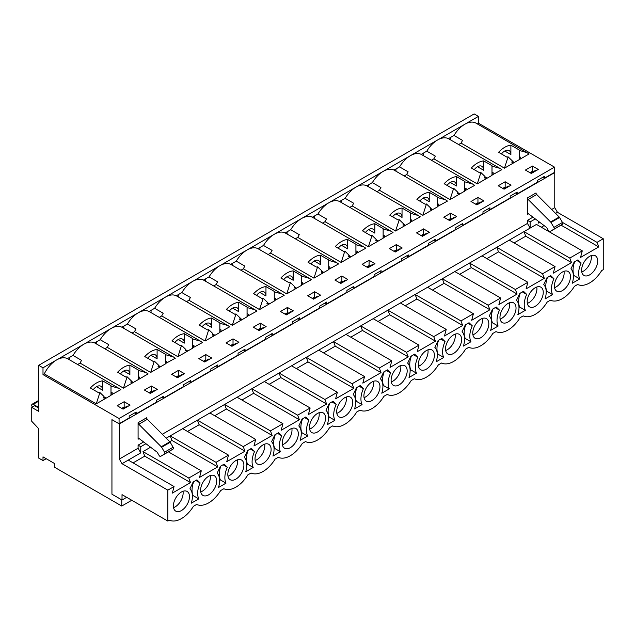 <?xml version="1.0" encoding="UTF-8"?>
<svg xmlns="http://www.w3.org/2000/svg" width="635" height="635" viewBox="0 0 635 635"><rect width="100%" height="100%" fill="white"/><g stroke="black" fill="none" stroke-linecap="round" stroke-linejoin="round"><path stroke-width="0.95" d="M124.158 401.717L130.056 405.122L123.087 409.146L117.197 405.741L124.158 401.717L124.158 406.979L121.753 408.368M178.586 370.292L184.483 373.697L177.514 377.722L171.625 374.317L178.586 370.292L178.586 375.555L176.181 376.944M233.021 338.868L238.911 342.273L231.95 346.297L226.052 342.892L233.021 338.868L233.021 344.13L230.608 345.519M287.449 307.451L293.338 310.848L286.377 314.873L280.479 311.467L287.449 307.451L287.449 312.706L285.036 314.095M341.876 276.027L347.766 279.424L340.805 283.448L334.907 280.043L341.876 276.027L341.876 281.281L339.463 282.67M396.303 244.602L402.193 247.999L395.232 252.024L389.342 248.618L396.303 244.602L396.303 249.857L393.89 251.246M450.731 213.177L456.628 216.575L449.659 220.599L443.77 217.194L450.731 213.177L450.731 218.432L448.318 219.829M505.158 181.753L511.056 185.15L504.087 189.174L498.197 185.769L505.158 181.753L505.158 187.007L502.753 188.405M532.376 166.037L538.266 169.442L531.304 173.466L525.407 170.061L532.376 166.037L532.376 171.299L529.963 172.688M477.949 197.461L483.838 200.866L476.877 204.883L470.979 201.486L477.949 197.461L477.949 202.724L475.536 204.113M423.521 228.886L429.411 232.291L422.45 236.307L416.552 232.91L423.521 228.886L423.521 234.148L421.108 235.537M369.086 260.31L374.983 263.716L368.014 267.732L362.125 264.335L369.086 260.31L369.086 265.573L366.681 266.962M314.658 291.735L320.556 295.14L313.587 299.156L307.697 295.759L314.658 291.735L314.658 296.997L312.253 298.387M260.231 323.159L266.128 326.565L259.159 330.581L253.27 327.184L260.231 323.159L260.231 328.414L257.818 329.811M205.803 354.584L211.693 357.989L204.732 362.006L198.842 358.608L205.803 354.584L205.803 359.839L203.391 361.236M151.376 386.009L157.266 389.414L150.304 393.43L144.407 390.025L151.376 386.009L151.376 391.263L148.963 392.66M77.629 364.498L80.073 363.093L123.468 388.144L148.106 373.912L146.177 372.65L138.239 370.388L138.2 379.325L138.2 369.943L129.889 365.149A22.384 12.922 120 0 0 117.57 372.261L125.873 377.055L127.111 376.809L123.468 388.144M110.982 395.041L120.896 389.628L118.967 388.366L111.03 386.096L110.982 395.041L110.982 385.651L102.68 380.857A22.384 12.922 120 0 0 90.361 387.977L98.663 392.771L99.901 392.517L96.25 403.852L110.982 395.351L112.387 392.906L111.181 392.343M46.212 458.724L42.997 460.581L38.711 458.105L38.711 428.72L31.75 421.299L31.75 407.376L38.711 411.401L38.711 365.315L42.997 367.792L56.61 359.934A22.384 12.922 120 0 0 44.283 373.856L96.25 403.852M44.283 373.856L42.997 374.594L42.997 367.792M42.997 460.581L42.997 456.867L54.785 463.669L54.785 467.384L121.753 506.047L121.753 499.856L111.943 494.197L111.943 419.656L119.07 423.775L119.07 418.513L42.997 374.594M119.07 418.513L554.498 167.124L554.498 172.379L544.378 178.229L542.766 177.3M527.177 152.686L519.239 150.416L519.2 159.671L529.106 153.948L476.012 123.142A22.384 12.922 120 0 0 464.82 124.254A22.384 12.922 120 0 0 453.993 135.453L448.437 138.66A22.384 12.922 120 0 0 437.61 139.97A22.384 12.922 120 0 0 426.776 151.17L421.227 154.376A22.384 12.922 120 0 0 410.393 155.678A22.384 12.922 120 0 0 399.566 166.878L394.01 170.085A22.384 12.922 120 0 0 383.175 171.386A22.384 12.922 120 0 0 372.348 182.594L366.792 185.801A22.384 12.922 120 0 0 355.965 187.103A22.384 12.922 120 0 0 345.13 198.303L339.582 201.509A22.384 12.922 120 0 0 328.747 202.811A22.384 12.922 120 0 0 317.921 214.019L312.364 217.226A22.384 12.922 120 0 0 301.538 218.527A22.384 12.922 120 0 0 290.703 229.727L285.155 232.934A22.384 12.922 120 0 0 274.32 234.236A22.384 12.922 120 0 0 263.493 245.443L257.937 248.642A22.384 12.922 120 0 0 247.11 249.952A22.384 12.922 120 0 0 236.276 261.152L230.727 264.358A22.384 12.922 120 0 0 219.893 265.66A22.384 12.922 120 0 0 209.066 276.86L203.51 280.067A22.384 12.922 120 0 0 192.675 281.376A22.384 12.922 120 0 0 181.848 292.576L176.292 295.783A22.384 12.922 120 0 0 165.465 297.085A22.384 12.922 120 0 0 154.63 308.285L149.082 311.491A22.384 12.922 120 0 0 138.247 312.801A22.384 12.922 120 0 0 127.421 324.001L121.864 327.208A22.384 12.922 120 0 0 111.038 328.509A22.384 12.922 120 0 0 100.203 339.709L94.655 342.916A22.384 12.922 120 0 0 83.82 344.226A22.384 12.922 120 0 0 72.993 355.425L67.437 358.632A22.384 12.922 120 0 0 56.61 359.934L478.425 116.395L478.425 123.206L554.498 167.124M478.425 123.206L477.274 123.873M519.398 156.662L520.605 157.226L519.2 159.671L504.468 168.172L461.073 143.121L458.629 144.534M491.982 175.07L501.896 169.656L499.967 168.394L492.03 166.124L491.982 175.07L491.982 165.687L483.679 160.893A22.384 12.922 120 0 0 471.361 168.005L479.663 172.799L480.901 172.553L477.25 183.888L491.982 175.379L493.387 172.934L492.181 172.379M431.411 160.242L433.856 158.829L477.25 183.888M464.764 190.786L474.678 185.372L472.75 184.11L464.812 181.84L464.764 190.786L464.764 181.396L456.462 176.601A22.384 12.922 120 0 0 444.143 183.721L452.445 188.516L453.684 188.262L450.032 199.596L464.764 191.095L466.169 188.651L464.963 188.087M404.201 175.958L406.646 174.546L450.032 199.596M437.555 206.494L447.461 201.081L445.532 199.819L437.602 197.548L437.555 206.494L437.555 197.112L429.252 192.318A22.384 12.922 120 0 0 416.925 199.43L425.236 204.224L426.474 203.978L422.823 215.313L437.555 206.804L438.96 204.359L437.753 203.795M376.984 191.667L379.428 190.254L422.823 215.313M410.337 222.21L420.251 216.797L418.322 215.535L410.385 213.265L410.337 222.21L410.337 212.82L402.034 208.026A22.384 12.922 120 0 0 389.715 215.146L398.018 219.94L399.256 219.686L395.605 231.021L410.337 222.52L411.742 220.075L410.535 219.512M349.774 207.383L352.211 205.97L395.605 231.021M383.127 237.919L393.033 232.505L391.104 231.243L383.175 228.973L383.127 237.919L383.127 228.536L374.825 223.742A22.384 12.922 120 0 0 362.498 230.854L370.8 235.648L372.046 235.402L368.395 246.737L383.127 238.228L384.532 235.783L383.326 235.22M322.556 223.091L325.001 221.678L368.395 246.737M355.91 253.627L365.823 248.222L363.895 246.959L355.957 244.689L355.91 253.627L355.91 244.245L347.607 239.451A22.384 12.922 120 0 0 335.288 246.563L343.591 251.357L344.829 251.111L341.178 262.445L355.91 253.936L357.315 251.492L356.108 250.936M295.338 238.808L297.783 237.395L341.178 262.445M328.7 269.343L338.606 263.93L336.677 262.668L328.74 260.398L328.7 269.343L328.7 259.961L320.389 255.167A22.384 12.922 120 0 0 308.07 262.279L316.373 267.073L317.611 266.827L313.968 278.154L328.7 269.653L330.105 267.208L328.898 266.644M268.129 254.516L270.573 253.103L313.968 278.154M301.482 285.051L311.396 279.646L309.467 278.384L301.53 276.114L301.482 285.051L301.482 275.669L293.18 270.875A22.384 12.922 120 0 0 280.86 277.987L289.163 282.781L290.401 282.535L286.75 293.87L301.482 285.361L302.887 282.916L301.681 282.361M240.911 270.224L243.356 268.819L286.75 293.87M274.264 300.768L284.178 295.354L282.25 294.092L274.312 291.822L274.264 300.768L274.264 291.386L265.962 286.591A22.384 12.922 120 0 0 253.643 293.703L261.945 298.498L263.184 298.252L259.532 309.578L274.264 301.077L275.669 298.633L274.463 298.069M213.701 285.94L216.146 284.528L259.532 309.578M247.055 316.476L256.961 311.063L255.032 309.809L247.102 307.538L247.055 316.476L247.055 307.094L238.752 302.3A22.384 12.922 120 0 0 226.425 309.412L234.736 314.206L235.974 313.96L232.323 325.295L247.055 316.786L248.46 314.341L247.253 313.785M186.484 301.649L188.928 300.244L232.323 325.295M219.837 332.192L229.751 326.779L227.822 325.517L219.885 323.247L219.837 332.192L219.837 322.81L211.534 318.016A22.384 12.922 120 0 0 199.215 325.128L207.518 329.922L208.756 329.676L205.105 341.003L219.837 332.502L221.242 330.057L220.035 329.494M159.274 317.365L161.711 315.952L205.105 341.003M192.627 347.901L202.533 342.487L200.604 341.225L192.675 338.963L192.627 347.901L192.627 338.519L184.325 333.724A22.384 12.922 120 0 0 171.998 340.836L180.3 345.63L181.546 345.384L177.895 356.719L192.627 348.21L194.032 345.765L192.826 345.21M132.056 333.073L134.501 331.668L177.895 356.719M165.41 363.617L175.323 358.203L173.395 356.941L165.457 354.671L165.41 363.617L165.41 354.235L157.107 349.44A22.384 12.922 120 0 0 144.788 356.552L153.091 361.347L154.329 361.093L150.678 372.427L165.41 363.926L166.814 361.482L165.608 360.918M104.839 348.79L107.283 347.377L150.678 372.427M119.07 423.775L129.199 417.925L129.199 416.068L136.16 412.051L136.16 413.909L156.408 402.217L156.408 400.36L163.378 396.335L163.378 398.193L183.626 386.501L183.626 384.643L190.587 380.627L190.587 382.484L210.836 370.792L210.836 368.935L217.805 364.911L217.805 366.768L238.054 355.076L238.054 353.227L245.015 349.202L245.015 351.06L265.271 339.368L265.271 337.51L272.232 333.486L272.232 335.344L292.481 323.652L292.481 321.802L299.45 317.778L299.45 319.635L319.699 307.943L319.699 306.086L326.66 302.07L326.66 303.919L346.908 292.227L346.908 290.378L353.878 286.353L353.878 288.211L374.126 276.519L374.126 274.661L381.087 270.645L381.087 272.494L401.336 260.802L401.336 258.953L408.305 254.929L408.305 256.786L428.554 245.094L428.554 243.237L435.515 239.22L435.515 241.07L455.771 229.386L455.771 227.528L462.732 223.504L462.732 225.362L482.981 213.67L482.981 211.812L489.95 207.796L489.95 209.653L510.199 197.961L510.199 196.104L517.16 192.08L517.16 193.937L537.408 182.245L537.408 180.388L544.378 176.371L544.378 178.229M515.556 193.008L517.16 193.937M488.339 208.724L489.95 209.653M461.121 224.433L462.732 225.362M433.911 240.149L435.515 241.07M406.694 255.857L408.305 256.786M379.484 271.574L381.087 272.494M352.266 287.282L353.878 288.211M325.056 302.99L326.66 303.919M297.839 318.706L299.45 319.635M270.621 334.415L272.232 335.344M243.411 350.131L245.015 351.06M216.194 365.839L217.805 366.768M188.984 381.556L190.587 382.484M161.766 397.264L163.378 398.193M134.556 412.98L136.16 413.909M533.178 171.76L532.376 171.299M505.968 187.476L505.158 187.007M478.75 203.184L477.949 202.724M451.533 218.9L450.731 218.432M424.323 234.609L423.521 234.148M397.105 250.325L396.303 249.857M369.895 266.033L369.086 265.573M342.678 281.742L341.876 281.281M315.468 297.458L314.658 296.997M288.25 313.166L287.449 312.706M261.033 328.882L260.231 328.414M233.823 344.591L233.021 344.13M206.605 360.307L205.803 359.839M179.395 376.015L178.586 375.555M152.178 391.731L151.376 391.263M124.968 407.44L124.158 406.979M121.753 506.047L131.77 500.261M38.711 365.315L474.147 113.927L478.425 116.395M103.91 396.827L106.164 398.129L103.656 397.947L104.013 396.478L99.901 392.517M93.258 389.652A8.715 5.032 120 0 1 100.878 386.255A8.715 5.032 120 0 1 102.68 390.247L102.68 380.857M111.03 386.096L110.982 385.651M31.75 407.376L34.639 405.709L38.711 408.059M138.2 379.325L139.605 377.19L138.398 376.634M131.12 381.119L133.374 382.421L130.873 382.23L131.231 380.77L127.111 376.809M120.467 373.936A8.715 5.032 120 0 1 128.087 370.546A8.715 5.032 120 0 1 129.889 374.531L129.889 365.149M138.239 370.388L138.2 369.943M158.337 365.411L160.591 366.705L158.083 366.522L158.44 365.054L154.329 361.093M147.685 358.227A8.715 5.032 120 0 1 155.305 354.83A8.715 5.032 120 0 1 157.107 358.823L157.107 349.44M165.457 354.671L165.41 354.235M185.547 349.695L187.801 350.996L185.301 350.806L185.658 349.345L181.546 345.384M174.903 342.511A8.715 5.032 120 0 1 182.515 339.122A8.715 5.032 120 0 1 184.325 343.106L184.325 333.724M192.675 338.963L192.627 338.519M212.765 333.986L215.019 335.28L212.511 335.097L212.876 333.629L208.756 329.676M202.113 326.803A8.715 5.032 120 0 1 209.733 323.405A8.715 5.032 120 0 1 211.534 327.398L211.534 318.016M219.885 323.247L219.837 322.81M239.982 318.27L242.229 319.572L239.728 319.381L240.086 317.921L235.974 313.96M229.33 311.087A8.715 5.032 120 0 1 236.942 307.697A8.715 5.032 120 0 1 238.752 311.682L238.752 302.3M247.102 307.538L247.055 307.094M267.192 302.562L269.446 303.863L266.938 303.673L267.303 302.204L263.184 298.252M256.54 295.378A8.715 5.032 120 0 1 264.16 291.981A8.715 5.032 120 0 1 265.962 295.974L265.962 286.591M274.312 291.822L274.264 291.386M294.41 286.845L296.664 288.147L294.156 287.965L294.513 286.496L290.401 282.535M283.758 279.662A8.715 5.032 120 0 1 291.378 276.273A8.715 5.032 120 0 1 293.18 280.257L293.18 270.875M301.53 276.114L301.482 275.669M321.62 271.137L323.874 272.439L321.373 272.248L321.731 270.78L317.611 266.827M310.967 263.954A8.715 5.032 120 0 1 318.587 260.564A8.715 5.032 120 0 1 320.389 264.549L320.389 255.167M328.74 260.398L328.7 259.961M348.837 255.421L351.091 256.723L348.583 256.54L348.94 255.072L344.829 251.111M338.185 248.237A8.715 5.032 120 0 1 345.805 244.848A8.715 5.032 120 0 1 347.607 248.841L347.607 239.451M355.957 244.689L355.91 244.245M376.047 239.712L378.301 241.014L375.801 240.824L376.158 239.363L372.046 235.402M365.403 232.529A8.715 5.032 120 0 1 373.015 229.14A8.715 5.032 120 0 1 374.825 233.124L374.825 223.742M383.175 228.973L383.127 228.536M403.265 223.996L405.519 225.298L403.011 225.115L403.376 223.647L399.256 219.686M392.613 216.813A8.715 5.032 120 0 1 400.233 213.423A8.715 5.032 120 0 1 402.034 217.416L402.034 208.026M410.385 213.265L410.337 212.82M430.482 208.288L432.729 209.59L430.228 209.399L430.586 207.939L426.474 203.978M419.83 201.105A8.715 5.032 120 0 1 427.442 197.715A8.715 5.032 120 0 1 429.252 201.7L429.252 192.318M437.602 197.548L437.555 197.112M457.692 192.572L459.946 193.873L457.438 193.691L457.803 192.222L453.684 188.262M447.04 185.396A8.715 5.032 120 0 1 454.66 181.999A8.715 5.032 120 0 1 456.462 185.991L456.462 176.601M464.812 181.84L464.764 181.396M484.91 176.863L487.164 178.165L484.656 177.975L485.013 176.514L480.901 172.553M474.258 169.68A8.715 5.032 120 0 1 481.878 166.291A8.715 5.032 120 0 1 483.679 170.275L483.679 160.893M492.03 166.124L491.982 165.687M512.12 161.147L514.374 162.449L511.873 162.266L512.231 160.798L508.111 156.837L504.468 168.172M501.467 153.972A8.715 5.032 120 0 1 509.087 150.574A8.715 5.032 120 0 1 510.889 154.567L510.889 145.177A22.384 12.922 120 0 0 498.57 152.297L506.873 157.091L508.111 156.837M519.2 159.361L519.2 149.971L510.889 145.177M519.239 150.416L519.2 149.971M69.413 357.489L69.413 359.767M96.623 341.781L96.623 344.059M123.841 326.065L123.841 328.343M151.051 310.356L151.051 312.634M178.268 294.64L178.268 296.918M205.486 278.932L205.486 281.21M232.696 263.215L232.696 265.493M259.913 247.507L259.913 249.785M287.123 231.791L287.123 234.077M314.341 216.083L314.341 218.361M341.551 200.374L341.551 202.652M368.768 184.658L368.768 186.936M395.986 168.95L395.986 171.228M423.196 153.233L423.196 155.511M450.413 137.525L450.413 139.803M453.993 135.453L462.566 140.406A22.384 12.922 -60 0 0 461.073 143.121M426.776 151.17L435.348 156.115A22.384 12.922 -60 0 0 433.856 158.829M448.437 138.66L457.009 143.613A22.384 12.922 -60 0 1 457.367 143.804L499.967 168.394M399.566 166.878L408.13 171.831A22.384 12.922 -60 0 0 406.646 174.546M421.227 154.376L429.792 159.321A22.384 12.922 -60 0 1 430.157 159.52L472.75 184.11M372.348 182.594L380.921 187.539A22.384 12.922 -60 0 0 379.428 190.254M394.01 170.085L402.582 175.038A22.384 12.922 -60 0 1 402.939 175.228L445.532 199.819M345.13 198.303L353.703 203.256A22.384 12.922 -60 0 0 352.211 205.97M366.792 185.801L375.364 190.746A22.384 12.922 -60 0 1 375.729 190.945L418.322 215.535M317.921 214.019L326.493 218.964A22.384 12.922 -60 0 0 325.001 221.678M339.582 201.509L348.155 206.462A22.384 12.922 -60 0 1 348.512 206.653L391.104 231.243M290.703 229.727L299.276 234.68A22.384 12.922 -60 0 0 297.783 237.395M312.364 217.226L320.937 222.171A22.384 12.922 -60 0 1 321.302 222.369L363.895 246.959M263.493 245.443L272.066 250.388A22.384 12.922 -60 0 0 270.573 253.103M285.155 232.934L293.727 237.879A22.384 12.922 -60 0 1 294.084 238.077L336.677 262.668M236.276 261.152L244.848 266.097A22.384 12.922 -60 0 0 243.356 268.819M257.937 248.642L266.51 253.595A22.384 12.922 -60 0 1 266.867 253.794L309.467 278.384M209.066 276.86L217.63 281.813A22.384 12.922 -60 0 0 216.146 284.528M230.727 264.358L239.292 269.303A22.384 12.922 -60 0 1 239.657 269.502L282.25 294.092M181.848 292.576L190.421 297.521A22.384 12.922 -60 0 0 188.928 300.244M203.51 280.067L212.082 285.02A22.384 12.922 -60 0 1 212.439 285.21L255.032 309.809M154.63 308.285L163.203 313.238A22.384 12.922 -60 0 0 161.711 315.952M176.292 295.783L184.864 300.728A22.384 12.922 -60 0 1 185.23 300.926L227.822 325.517M127.421 324.001L135.993 328.946A22.384 12.922 -60 0 0 134.501 331.668M149.082 311.491L157.655 316.444A22.384 12.922 -60 0 1 158.012 316.635L200.604 341.225M100.203 339.709L108.775 344.662A22.384 12.922 -60 0 0 107.283 347.377M121.864 327.208L130.437 332.153A22.384 12.922 -60 0 1 130.802 332.351L173.395 356.941M72.993 355.425L81.566 360.37A22.384 12.922 -60 0 0 80.073 363.093M94.655 342.916L103.227 347.869A22.384 12.922 -60 0 1 103.584 348.059L146.177 372.65M67.437 358.632L76.01 363.577A22.384 12.922 -60 0 1 76.367 363.776L118.967 388.366M138.089 439.229A1.516 0.873 -120 0 1 138.406 438.531A1.516 0.873 -120 0 1 139.327 438.714L157.21 452.239L159.131 455.501A1.516 0.873 -120 0 0 160.639 456.359L164.568 453.961A1.516 0.873 -120 0 0 164.544 452.199L161.639 447.254A1.516 0.873 -120 0 0 161.258 446.762L138.795 424.259A1.516 0.873 -120 0 1 138.089 422.696L138.089 439.229L139.16 438.61M527.447 214.432L527.447 197.898A1.516 0.873 -120 0 0 528.145 199.469L550.616 221.964A1.516 0.873 -120 0 1 550.989 222.456L553.903 227.401A1.516 0.873 -120 0 1 553.926 229.164L550.005 231.561A1.516 0.873 -120 0 0 550.005 231.561A1.516 0.873 -120 0 1 548.489 230.711L546.568 227.449L528.685 213.924A1.516 0.873 -120 0 0 527.756 213.741A1.516 0.873 -120 0 0 527.447 214.432L528.518 213.812M143.613 441.96L138.089 445.143L138.089 448.239L119.34 459.065L119.34 423.926L111.943 419.656L111.943 494.197L122.015 500.015L126.682 497.324M162.298 434.261L527.447 223.441L527.447 220.353L532.963 217.162M551.648 209.471L554.768 207.669L554.768 172.537L119.34 423.926M150.566 447.215L149.336 447.929L149.336 446.286M561.007 225.131L598.749 246.92L580.533 257.437L582.279 250.865L536.472 224.417L166.211 438.19M535.289 218.916L530.122 221.901L530.122 228.084L527.447 223.441M145.931 443.714L140.772 446.691L140.772 452.874L138.089 448.239M119.34 459.065L122.015 463.701L128.262 460.097L174.061 486.545L172.323 493.117L190.532 482.6L188.793 478.036L201.279 470.829L199.533 477.401L217.749 466.892L216.011 462.328L228.489 455.12L226.751 461.693L244.967 451.175L243.221 446.611L255.707 439.404L253.968 445.976L272.177 435.467L270.439 430.903L282.916 423.696L281.178 430.268L299.395 419.751L297.648 415.187L310.134 407.98L308.396 414.56L326.604 404.043L324.866 399.478L337.352 392.271L335.605 398.844L353.822 388.326L352.084 383.762L364.561 376.563L362.823 383.135L381.032 372.618L379.293 368.054L391.779 360.847L390.033 367.419L408.249 356.902L406.511 352.346L418.989 345.138L417.251 351.711L435.467 341.193L433.721 336.629L446.207 329.422L444.468 335.994L462.677 325.477L460.939 320.921L473.416 313.714L471.678 320.286L489.895 309.769L488.148 305.205L500.634 297.998L498.896 304.57L517.104 294.053L515.366 289.497L527.852 282.289L526.105 288.861L544.322 278.344L542.584 273.78L555.061 266.573L553.323 273.145L571.532 262.628L569.793 258.072L582.279 250.865M140.772 452.874L128.262 460.097M224.123 464.137L227.338 467.225A18.939 10.938 120 0 0 225.996 483.156L218.503 487.489A18.939 10.938 120 0 0 217.162 473.107L220.377 466.304L224.123 464.137M278.551 432.713L281.765 435.8A18.939 10.938 120 0 0 280.432 451.731L272.931 456.065A18.939 10.938 120 0 0 271.589 441.682L274.804 434.88L278.551 432.713M332.986 401.288L336.193 404.384A18.939 10.938 120 0 0 334.859 420.306L327.358 424.64A18.939 10.938 120 0 0 326.017 410.258L329.232 403.455L332.986 401.288M387.413 369.864L390.628 372.959A18.939 10.938 120 0 0 389.287 388.882L381.786 393.216A18.939 10.938 120 0 0 380.444 378.833L383.659 372.031L387.413 369.864M441.841 338.439L445.056 341.535A18.939 10.938 120 0 0 443.714 357.457L436.213 361.791A18.939 10.938 120 0 0 434.872 347.409L438.086 340.606L441.841 338.439M496.268 307.015L499.483 310.11A18.939 10.938 120 0 0 498.142 326.041L490.641 330.367A18.939 10.938 120 0 0 489.307 315.984L492.514 309.181L496.268 307.015M550.696 275.59L553.91 278.686A18.939 10.938 120 0 0 552.569 294.616L545.068 298.942A18.939 10.938 120 0 0 543.735 284.559L546.949 277.757L550.696 275.59M173.395 505.92A11.367 6.564 -60 0 1 178.356 494.482A11.367 6.564 -60 0 1 187.111 491.442A11.367 6.564 -60 0 1 189.468 496.641A11.367 6.564 -60 0 1 184.507 508.079A11.367 6.564 -60 0 1 175.744 511.119A11.367 6.564 -60 0 1 173.395 505.92M227.822 474.496A11.367 6.564 -60 0 1 232.783 463.058A11.367 6.564 -60 0 1 241.538 460.018A11.367 6.564 -60 0 1 243.896 465.217A11.367 6.564 -60 0 1 238.935 476.655A11.367 6.564 -60 0 1 230.172 479.703A11.367 6.564 -60 0 1 227.822 474.496M282.25 443.071A11.367 6.564 -60 0 1 287.21 431.633A11.367 6.564 -60 0 1 295.966 428.593A11.367 6.564 -60 0 1 298.323 433.792A11.367 6.564 -60 0 1 293.362 445.23A11.367 6.564 -60 0 1 284.607 448.278A11.367 6.564 -60 0 1 282.25 443.071M336.677 411.647A11.367 6.564 -60 0 1 341.638 400.209A11.367 6.564 -60 0 1 350.393 397.169A11.367 6.564 -60 0 1 352.75 402.368A11.367 6.564 -60 0 1 347.789 413.806A11.367 6.564 -60 0 1 339.034 416.854A11.367 6.564 -60 0 1 336.677 411.647M391.104 380.222A11.367 6.564 -60 0 1 396.065 368.792A11.367 6.564 -60 0 1 404.828 365.744A11.367 6.564 -60 0 1 407.178 370.943A11.367 6.564 -60 0 1 402.217 382.381A11.367 6.564 -60 0 1 393.462 385.429A11.367 6.564 -60 0 1 391.104 380.222M445.532 348.798A11.367 6.564 -60 0 1 450.493 337.368A11.367 6.564 -60 0 1 459.256 334.32A11.367 6.564 -60 0 1 461.605 339.519A11.367 6.564 -60 0 1 456.644 350.957A11.367 6.564 -60 0 1 447.889 354.005A11.367 6.564 -60 0 1 445.532 348.798M499.967 317.373A11.367 6.564 -60 0 1 504.928 305.943A11.367 6.564 -60 0 1 513.683 302.895A11.367 6.564 -60 0 1 516.033 308.094A11.367 6.564 -60 0 1 511.072 319.532A11.367 6.564 -60 0 1 502.317 322.58A11.367 6.564 -60 0 1 499.967 317.373M554.395 285.956A11.367 6.564 -60 0 1 559.356 274.518A11.367 6.564 -60 0 1 568.111 271.47A11.367 6.564 -60 0 1 570.468 276.677A11.367 6.564 -60 0 1 565.507 288.107A11.367 6.564 -60 0 1 556.744 291.155A11.367 6.564 -60 0 1 554.395 285.956M581.604 270.24A11.367 6.564 -60 0 1 586.565 258.802A11.367 6.564 -60 0 1 595.328 255.762A11.367 6.564 -60 0 1 597.678 260.961A11.367 6.564 -60 0 1 592.717 272.399A11.367 6.564 -60 0 1 583.962 275.439A11.367 6.564 -60 0 1 581.604 270.24M527.177 301.665A11.367 6.564 -60 0 1 532.138 290.227A11.367 6.564 -60 0 1 540.893 287.187A11.367 6.564 -60 0 1 543.25 292.386A11.367 6.564 -60 0 1 538.289 303.824A11.367 6.564 -60 0 1 529.534 306.864A11.367 6.564 -60 0 1 527.177 301.665M472.75 333.089A11.367 6.564 -60 0 1 477.711 321.651A11.367 6.564 -60 0 1 486.466 318.611A11.367 6.564 -60 0 1 488.823 323.81A11.367 6.564 -60 0 1 483.862 335.248A11.367 6.564 -60 0 1 475.107 338.288A11.367 6.564 -60 0 1 472.75 333.089M418.322 364.514A11.367 6.564 -60 0 1 423.283 353.076A11.367 6.564 -60 0 1 432.038 350.028A11.367 6.564 -60 0 1 434.396 355.235A11.367 6.564 -60 0 1 429.435 366.673A11.367 6.564 -60 0 1 420.672 369.713A11.367 6.564 -60 0 1 418.322 364.514M363.895 395.938A11.367 6.564 -60 0 1 368.856 384.5A11.367 6.564 -60 0 1 377.611 381.452A11.367 6.564 -60 0 1 379.968 386.659A11.367 6.564 -60 0 1 375.007 398.097A11.367 6.564 -60 0 1 366.244 401.137A11.367 6.564 -60 0 1 363.895 395.938M309.467 427.363A11.367 6.564 -60 0 1 314.428 415.925A11.367 6.564 -60 0 1 323.183 412.877A11.367 6.564 -60 0 1 325.533 418.084A11.367 6.564 -60 0 1 320.572 429.522A11.367 6.564 -60 0 1 311.817 432.562A11.367 6.564 -60 0 1 309.467 427.363M255.032 458.787A11.367 6.564 -60 0 1 259.993 447.35A11.367 6.564 -60 0 1 268.756 444.302A11.367 6.564 -60 0 1 271.105 449.509A11.367 6.564 -60 0 1 266.144 460.947A11.367 6.564 -60 0 1 257.389 463.987A11.367 6.564 -60 0 1 255.032 458.787M200.604 490.212A11.367 6.564 -60 0 1 205.565 478.774A11.367 6.564 -60 0 1 214.328 475.726A11.367 6.564 -60 0 1 216.678 480.933A11.367 6.564 -60 0 1 211.717 492.363A11.367 6.564 -60 0 1 202.962 495.411A11.367 6.564 -60 0 1 200.604 490.212M174.061 486.545L167.823 490.149L122.015 463.701M598.749 246.92L597.011 242.356L603.25 238.752L603.25 269.684L601.647 270.613A25.146 14.518 -60 0 1 577.644 284.472L574.429 286.322A25.146 14.518 -60 0 1 550.426 300.18L547.211 302.038A25.146 14.518 -60 0 1 523.216 315.889L520.001 317.746A25.146 14.518 -60 0 1 495.998 331.605L492.784 333.462A25.146 14.518 -60 0 1 468.789 347.313L465.574 349.171A25.146 14.518 -60 0 1 441.571 363.029L438.356 364.887A25.146 14.518 -60 0 1 414.353 378.738L411.147 380.595A25.146 14.518 -60 0 1 387.144 394.454L383.929 396.311A25.146 14.518 -60 0 1 359.926 410.162L356.711 412.02A25.146 14.518 -60 0 1 332.716 425.879L329.501 427.736A25.146 14.518 -60 0 1 305.498 441.587L302.284 443.444A25.146 14.518 -60 0 1 278.289 457.303L275.074 459.153A25.146 14.518 -60 0 1 251.071 473.011L247.856 474.869A25.146 14.518 -60 0 1 223.853 488.728L220.647 490.577A25.146 14.518 -60 0 1 196.644 504.436L193.429 506.293A25.146 14.518 -60 0 1 169.426 520.152L167.823 521.073L167.823 490.149M577.913 259.882L581.128 262.969A18.939 10.938 120 0 0 579.787 278.9L572.286 283.234A18.939 10.938 120 0 0 570.944 268.851L574.159 262.041L577.913 259.882M523.486 291.306L526.693 294.394A18.939 10.938 120 0 0 525.359 310.324L517.858 314.658A18.939 10.938 120 0 0 516.517 300.276L519.732 293.465L523.486 291.306M469.051 322.731L472.265 325.818A18.939 10.938 120 0 0 470.932 341.749L463.431 346.083A18.939 10.938 120 0 0 462.089 331.7L465.304 324.89L469.051 322.731M414.623 354.147L417.838 357.243A18.939 10.938 120 0 0 416.497 373.174L409.003 377.5A18.939 10.938 120 0 0 407.662 363.125L410.877 356.314L414.623 354.147M360.196 385.572L363.41 388.668A18.939 10.938 120 0 0 362.069 404.598L354.568 408.924A18.939 10.938 120 0 0 353.235 394.541L356.449 387.739L360.196 385.572M305.768 416.997L308.983 420.092A18.939 10.938 120 0 0 307.642 436.023L300.141 440.349A18.939 10.938 120 0 0 298.807 425.966L302.014 419.163L305.768 416.997M251.341 448.421L254.556 451.517A18.939 10.938 120 0 0 253.214 467.447L245.713 471.773A18.939 10.938 120 0 0 244.372 457.39L247.587 450.588L251.341 448.421M196.913 479.846L200.128 482.941A18.939 10.938 120 0 0 198.787 498.872L191.286 503.198A18.939 10.938 120 0 0 189.944 488.815L193.159 482.013L196.913 479.846M167.823 521.073L122.015 494.633L122.015 500.015M603.25 238.752L557.443 212.312L554.768 207.669M539.925 222.425L538.694 223.139L538.694 221.496M557.443 212.312L555.569 213.392M133.08 462.883L144.732 456.152L142.994 451.596L188.793 478.036M168.426 451.866L201.279 470.829M142.994 451.596L149.336 447.929M169.736 441.722L171.95 440.444L170.204 435.88L216.011 462.328M182.689 428.673L228.489 455.12M187.508 431.459L199.16 424.736L197.421 420.172L243.221 446.611M209.899 412.964L255.707 439.404M214.725 415.75L226.377 409.019L224.631 404.455L270.439 430.903M237.117 397.248L282.916 423.696M241.935 400.034L253.587 393.311L251.849 388.747L297.648 415.187M264.327 381.54L310.134 407.98M269.153 384.326L280.805 377.595L279.059 373.031L324.866 399.478M291.544 365.823L337.352 392.271M296.362 368.61L308.015 361.887L306.276 357.322L352.084 383.762M318.762 350.115L364.561 376.563M323.58 352.901L335.232 346.17L333.494 341.606L379.293 368.054M345.972 334.407L391.779 360.847M350.798 337.185L362.45 330.462L360.704 325.898L406.511 352.346M373.19 318.691L418.989 345.138M378.008 321.477L389.66 314.746L387.921 310.182L433.721 336.629M400.399 302.982L446.207 329.422M405.225 305.76L416.877 299.037L415.131 294.473L460.939 320.921M427.617 287.266L473.416 313.714M432.435 290.052L444.087 283.321L442.349 278.765L488.148 305.205M454.827 271.558L500.634 297.998M459.653 274.336L471.305 267.613L469.559 263.049L515.366 289.497M482.044 255.841L527.852 282.289M486.862 258.628L498.515 251.897L496.776 247.34L542.584 273.78M509.262 240.133L555.061 266.573M514.08 242.911L525.732 236.188L523.994 231.624L569.793 258.072M562.443 222.401L597.011 242.356M591.201 255.595A11.367 6.564 -60 0 1 591.36 257.31A11.367 6.564 -60 0 1 581.763 271.955M541.298 227.203L544.1 225.584M536.123 170.68L535.591 170.37L530.765 173.157M563.991 271.312A11.367 6.564 -60 0 1 564.142 273.026A11.367 6.564 -60 0 1 554.545 287.671M525.732 236.188L571.532 262.628M508.913 186.388L508.373 186.079L503.555 188.865M536.773 287.02A11.367 6.564 -60 0 1 536.932 288.734A11.367 6.564 -60 0 1 527.328 303.379M498.515 251.897L544.322 278.344M481.695 202.105L481.163 201.795L476.337 204.573M509.564 302.736A11.367 6.564 -60 0 1 509.714 304.451A11.367 6.564 -60 0 1 500.118 319.087M471.305 267.613L517.104 294.053M454.485 217.813L453.946 217.503L449.128 220.289M482.346 318.445A11.367 6.564 -60 0 1 482.497 320.159A11.367 6.564 -60 0 1 472.9 334.804M444.087 283.321L489.895 309.769M427.268 233.529L426.736 233.22L421.91 235.998M455.136 334.161A11.367 6.564 -60 0 1 455.287 335.875A11.367 6.564 -60 0 1 445.691 350.512M416.877 299.037L462.677 325.477M400.05 249.237L399.518 248.928L394.7 251.714M427.919 349.869A11.367 6.564 -60 0 1 428.069 351.584A11.367 6.564 -60 0 1 418.473 366.228M389.66 314.746L435.467 341.193M372.84 264.954L372.3 264.644L367.482 267.422M400.701 365.585A11.367 6.564 -60 0 1 400.86 367.3A11.367 6.564 -60 0 1 391.263 381.937M362.45 330.462L408.249 356.902M345.623 280.662L345.091 280.352L340.265 283.139M373.491 381.294A11.367 6.564 -60 0 1 373.642 383.008A11.367 6.564 -60 0 1 364.045 397.653M335.232 346.17L381.032 372.618M318.413 296.378L317.873 296.069L313.055 298.847M346.273 397.01A11.367 6.564 -60 0 1 346.432 398.716A11.367 6.564 -60 0 1 336.828 413.361M308.015 361.887L353.822 388.326M291.195 312.087L290.663 311.777L285.837 314.563M319.064 412.718A11.367 6.564 -60 0 1 319.214 414.433A11.367 6.564 -60 0 1 309.618 429.077M280.805 377.595L326.604 404.043M263.985 327.803L263.446 327.493L258.628 330.271M291.846 428.427A11.367 6.564 -60 0 1 291.997 430.141A11.367 6.564 -60 0 1 282.4 444.786M253.587 393.311L299.395 419.751M236.768 343.511L236.236 343.202L231.41 345.988M264.636 444.143A11.367 6.564 -60 0 1 264.787 445.857A11.367 6.564 -60 0 1 255.191 460.502M226.377 409.019L272.177 435.467M209.55 359.219L209.018 358.91L204.2 361.696M237.419 459.851A11.367 6.564 -60 0 1 237.569 461.566A11.367 6.564 -60 0 1 227.973 476.21M199.16 424.736L244.967 451.175M182.34 374.936L181.8 374.626L176.982 377.412M210.201 475.567A11.367 6.564 -60 0 1 210.36 477.282A11.367 6.564 -60 0 1 200.763 491.927M171.95 440.444L217.749 466.892M155.123 390.644L154.591 390.334L149.765 393.121M182.991 491.276A11.367 6.564 -60 0 1 183.142 492.99A11.367 6.564 -60 0 1 173.545 507.635M144.732 456.152L190.532 482.6M127.913 406.36L127.373 406.051L122.555 408.837M527.447 197.898L536.019 192.953A1.516 0.873 -120 0 0 536.718 194.516L559.189 217.019L550.616 221.964M559.189 217.019A1.516 0.873 -120 0 1 559.562 217.511L562.475 222.456L553.903 227.401M562.475 222.456A1.516 0.873 -120 0 1 562.499 224.219L558.578 226.616A1.516 0.873 -120 0 0 558.57 226.616A1.516 0.873 -120 0 0 558.578 226.616L550.005 231.561L558.57 226.616M530.122 221.901L527.447 220.353M576.842 260.501L581.128 262.969M574.667 261.755A18.939 10.938 120 0 0 574.159 275.653L579.787 278.9M574.159 275.653L573.413 276.082M549.624 276.209L553.91 278.686M547.449 277.463A18.939 10.938 120 0 0 546.949 291.362L552.569 294.616M546.949 291.362L546.195 291.798M522.414 291.925L526.693 294.394M520.24 293.18A18.939 10.938 120 0 0 519.732 307.078L525.359 310.324M519.732 307.078L518.986 307.507M495.197 307.634L499.483 310.11M493.022 308.888A18.939 10.938 120 0 0 492.514 322.786L498.142 326.041M492.514 322.786L491.768 323.223M467.979 323.342L472.265 325.818M465.804 324.604A18.939 10.938 120 0 0 465.304 338.503L470.932 341.749M465.304 338.503L464.558 338.931M440.769 339.058L445.056 341.535M438.594 340.312A18.939 10.938 120 0 0 438.086 354.211L443.714 357.457M438.086 354.211L437.34 354.647M413.552 354.767L417.838 357.243M411.377 356.029A18.939 10.938 120 0 0 410.877 369.927L416.497 373.174M410.877 369.927L410.123 370.356M386.342 370.483L390.628 372.959M384.167 371.737A18.939 10.938 120 0 0 383.659 385.635L389.287 388.882M383.659 385.635L382.913 386.072M359.124 386.191L363.41 388.668M356.949 387.453A18.939 10.938 120 0 0 356.449 401.352L362.069 404.598M356.449 401.352L355.695 401.78M331.914 401.907L336.193 404.384M329.74 403.161A18.939 10.938 120 0 0 329.232 417.06L334.859 420.306M329.232 417.06L328.485 417.497M304.697 417.616L308.983 420.092M302.522 418.87A18.939 10.938 120 0 0 302.014 432.776L307.642 436.023M302.014 432.776L301.268 433.205M277.479 433.332L281.765 435.8M275.304 434.586A18.939 10.938 120 0 0 274.804 448.485L280.432 451.731M274.804 448.485L274.058 448.921M250.269 449.04L254.556 451.517M248.094 450.294A18.939 10.938 120 0 0 247.587 464.201L253.214 467.447M247.587 464.201L246.84 464.63M223.052 464.756L227.338 467.225M220.877 466.011A18.939 10.938 120 0 0 220.377 479.909L225.996 483.156M220.377 479.909L219.623 480.346M195.842 480.465L200.128 482.941M193.667 481.719A18.939 10.938 120 0 0 193.159 495.625L198.787 498.872M193.159 495.625L192.413 496.054M169.196 451.421A1.516 0.873 -120 0 0 169.212 451.414L173.141 449.008A1.516 0.873 -120 0 0 173.117 447.246L170.204 442.301A1.516 0.873 -120 0 0 169.831 441.809L147.36 419.306A1.516 0.873 -120 0 1 146.661 417.743L138.089 422.696M160.639 456.359A1.516 0.873 -120 0 0 160.647 456.351L169.22 451.406A1.516 0.873 -120 0 0 169.22 451.406L160.639 456.359M140.772 446.691L138.089 445.143M32.369 407.027A2.199 1.27 60 0 1 32.179 404.193A2.199 1.27 60 0 1 33.274 404.304L38.711 407.44M31.75 415.258A2.199 1.27 60 0 1 31.75 414.599M102.68 390.247L96.52 386.691M129.889 374.531L123.73 370.975M157.107 358.823L150.947 355.267M184.325 343.106L178.157 339.55M211.534 327.398L205.375 323.842M238.752 311.682L232.593 308.126M265.962 295.974L259.802 292.417M293.18 280.257L287.02 276.701M320.389 264.549L314.23 260.993M347.607 248.841L341.447 245.277M374.825 233.124L368.657 229.568M402.034 217.416L395.875 213.852M429.252 201.7L423.093 198.144M456.462 185.991L450.302 182.435M483.679 170.275L477.52 166.719M510.889 154.567L504.73 151.011M536.718 194.516L528.145 199.469M559.562 217.511L550.989 222.456M562.499 224.219L553.926 229.164M161.258 446.762L169.831 441.809M138.795 424.259L147.36 419.306M164.568 453.961L173.141 449.008M161.639 447.254L170.204 442.301M164.544 452.199L173.117 447.246M33.274 404.304L38.711 401.161M32.179 404.193L38.711 400.423"/></g></svg>
